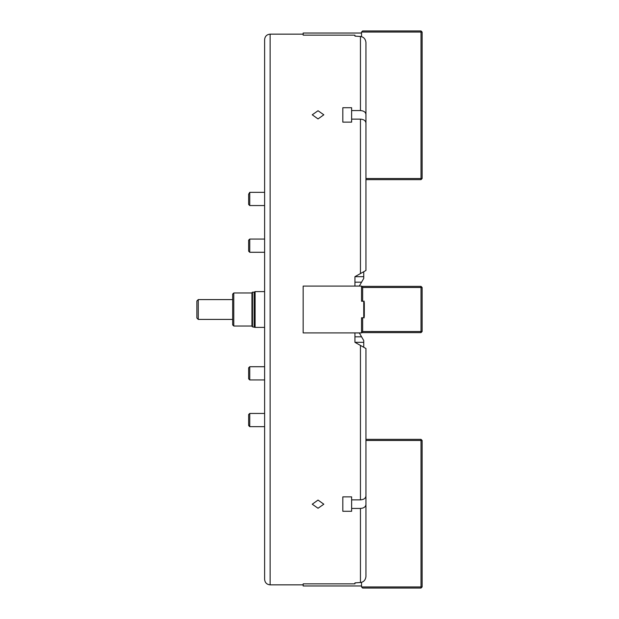 <?xml version="1.0" encoding="UTF-8"?>
<svg xmlns="http://www.w3.org/2000/svg" width="619" height="619" viewBox="0 0 619 619"><rect width="100%" height="100%" fill="white"/><g stroke="black" fill="none" stroke-linecap="round" stroke-linejoin="round"><path stroke-width="0.93" d="M342.818 120.635L342.818 122.129L351.631 122.129L351.631 119.127L360.444 119.127C363.786 119.359 365.62 120.651 365.945 123.019L365.945 270.48L354.935 276.678L354.935 286.094M318.034 508.253L312.255 504.206L318.034 500.075L323.822 504.206L318.034 508.253M318.034 118.925L312.255 114.794L318.034 110.747L323.822 114.794L318.034 118.925M264.615 165.211L264.615 453.789M264.615 309.5L264.615 39.655C264.94 36.304 266.781 34.471 270.124 34.146L270.124 584.854C266.781 584.529 264.94 582.696 264.615 579.345L264.615 309.5M365.945 225.293L365.945 114.453C365.628 112.085 363.786 110.793 360.444 110.561L360.444 36.49L354.935 36.111L354.935 35.144L303.163 35.144L303.163 33.039L361.542 33.039L361.542 32.049L422.119 32.049L422.119 178.543L421.021 179.642L365.945 179.642L365.945 188.207M365.945 384.066L365.945 395.479M351.631 119.127L351.631 107.721L342.818 107.721L342.818 122.129M351.631 110.561L360.444 110.561M354.935 332.906L354.935 342.322L365.945 348.52L365.945 495.981C365.628 498.341 363.786 499.641 360.444 499.873L351.631 499.873L351.631 496.871L342.818 496.871L342.818 511.279L351.631 511.279L351.631 508.439L360.444 508.439C363.786 508.214 365.62 506.915 365.945 504.547L365.945 576.513C365.465 580.104 363.632 582.1 360.444 582.51L354.935 582.889L354.935 583.856L303.163 583.856L303.163 585.961L361.542 585.961L361.542 586.951L421.021 586.951L421.021 440.457L365.945 440.457M351.631 508.439L351.631 496.871M365.945 409.314L365.945 504.547M365.945 348.52L365.945 373.327M361.542 586.951L362.641 588.05L421.021 588.05L422.119 586.951L422.119 440.457L421.021 439.358L365.945 439.358L365.945 430.793M365.945 209.686L365.945 214.948M360.444 36.49C363.639 36.9 365.473 38.904 365.945 42.487L365.945 114.453M342.818 117.827L342.818 107.721M342.818 496.871L342.818 498.365M342.818 511.279L342.818 501.173M252.498 326.847L251.948 326.298L251.948 292.702L252.498 292.153L252.498 326.847L255.105 327.397L264.615 327.397M252.498 292.153L254.154 292.153L254.154 326.847M254.154 292.153L255.105 291.603L255.105 327.397M363.748 347.251L363.748 340.589L359.337 332.96L355.205 332.906M355.205 342.322L363.748 342.322M355.205 286.094L359.337 286.04L363.748 278.411L363.748 271.749M363.748 276.678L355.205 276.678M354.935 282.187L361.566 282.187L363.748 278.411M363.748 340.589L361.566 336.813L354.935 336.813M361.542 36.683L361.542 33.039M232.674 324.921L232.674 294.079L233.781 292.98L233.781 326.02L232.674 324.921M198.258 299.588L198.258 319.412L196.881 318.034L196.881 300.966L198.258 299.588L232.674 299.588M198.258 319.412L232.674 319.412M365.945 178.543L421.021 178.543L421.021 30.95L422.119 32.049M361.542 32.049L362.641 30.95L421.021 30.95M422.119 178.543L421.021 178.543L421.021 179.642M249.751 379.934L248.645 378.836L248.645 367.818L249.751 366.719L249.751 379.934L264.615 379.934M248.645 194.18L249.751 192.339L249.751 205.554L264.615 205.554L249.751 205.554L248.645 204.456L248.645 194.18M248.645 424.82L248.645 414.544L249.751 413.446L249.751 426.661L264.615 426.661L249.751 426.661L248.645 424.82M248.645 242.919L248.645 240.164L249.751 239.066L249.751 252.281L264.615 252.281L249.751 252.281L248.645 251.182L248.645 242.919M364.297 316.657L364.297 302.343M421.021 439.358L421.021 440.457L422.119 440.457M422.119 586.951L421.021 586.951L421.021 588.05M362.641 317.764L362.641 331.529L421.021 331.529L421.021 332.627L361.542 332.627L361.542 317.764L364.297 317.764M364.297 301.236L361.542 301.236L361.542 286.373L421.021 286.373L422.119 287.471L422.119 331.529L421.021 332.627M422.119 331.529L421.021 331.529L421.021 287.471L362.641 287.471L362.641 301.236M362.641 331.529L361.542 332.906L303.163 332.906L303.163 286.094L361.542 286.094L362.641 287.471M421.021 286.373L421.021 287.471L422.119 287.471M361.542 582.317L361.542 585.961M363.748 301.236L363.748 317.764M360.444 273.66L360.444 119.127M360.444 582.51L360.444 508.439M360.444 499.873L360.444 345.34M303.163 34.146L270.124 34.146M303.163 584.854L270.124 584.854M255.105 291.603L264.615 291.603M251.948 326.02L233.781 326.02M251.948 292.98L233.781 292.98M249.751 366.719L264.615 366.719M249.751 192.339L264.615 192.339M248.645 204.456L249.751 205.554M249.751 413.446L264.615 413.446M248.645 425.562L249.751 426.661M249.751 239.066L264.615 239.066M363.748 302.892L364.297 302.892M363.748 316.108L364.297 316.108"/></g></svg>
